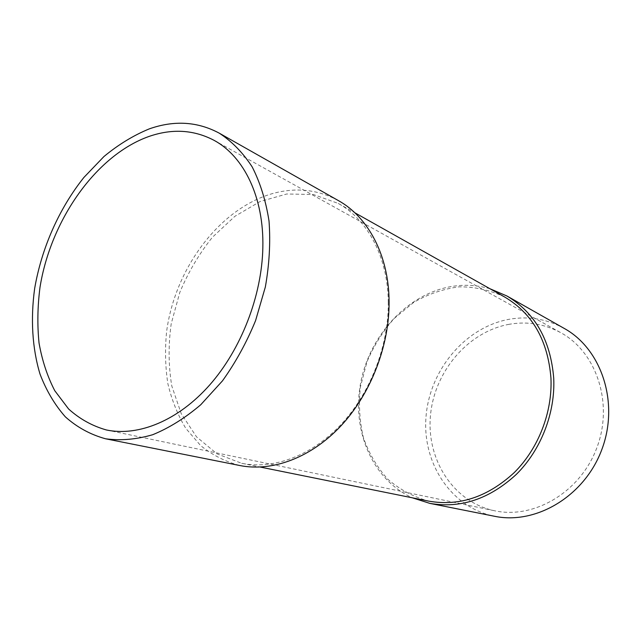 <?xml version="1.0" encoding="UTF-8"?>
<svg xmlns="http://www.w3.org/2000/svg" width="641" height="641" viewBox="0 0 641 641"><rect width="100%" height="100%" fill="white"/><g stroke="black" fill="none" stroke-linecap="round" stroke-linejoin="round"><path stroke-width="0.48" stroke-dasharray="3.21 2.4" d="M509.202 324.29C467.938 331.709 434.39 371.572 430.48 415.408C426.273 459.188 453.043 502.007 494.499 510.741C533.985 519.458 580.538 492.176 596.963 447.474C613.717 402.901 596.282 351.829 560.691 332.639C544.449 323.937 527.287 321.149 509.202 324.29M490.053 288.787C476.351 284.788 462.409 284.227 448.235 287.12C404.952 296.15 368.807 337.294 360.426 384.167C351.933 430.992 372.501 479.788 412.363 497.817M504.723 297.039C490.245 290.149 475.045 286.751 459.108 286.839C443.227 288.907 428.076 294.099 413.661 302.416L394.231 318.425C382.853 331.333 373.743 345.844 366.9 361.965L360.37 387.124C358.535 404.391 359.553 421.217 363.415 437.603C368.895 453.315 376.98 467.137 387.661 479.083C399.672 489.556 413.405 496.911 428.861 501.15M564.216 328.416C546.821 318.922 528.416 315.885 509.018 319.298C465.35 327.287 430.055 369.545 426.089 415.865C421.81 462.121 450.343 507.327 494.403 516.245M388.278 302.496C388.029 257.402 367.718 219.615 338.288 203.453L313.369 194.495L286.743 193.991L260.078 201.538L234.862 216.329L212.395 237.274C199.087 253.844 188.222 272.225 179.8 292.424L171.211 323.737C168.238 345.122 168.431 365.883 171.796 386.01L181.235 413.685L196.499 436.817L216.979 453.82L241.705 463.315C273.491 469.741 311.566 455.895 341.02 424.526C370.37 393.085 388.678 345.876 388.278 302.496M338.384 200.593C317.591 189.375 295.429 187.1 271.896 193.758C218.998 209.142 174.961 268.731 166.628 331.453C164.849 349.313 165.258 366.7 167.854 383.606C171.708 399.976 177.685 414.895 185.794 428.348L200.641 445.591C212.283 455.022 225.376 461.672 239.91 465.542M106.478 429.991L494.499 510.741M214.126 140.371L560.691 332.639M241.705 463.315L260.27 467.065M338.288 203.453L354.793 212.74"/><path stroke-width="0.96" d="M148.96 136.461C96.038 155.21 50.735 220.127 39.998 287.304C37.531 306.43 37.21 325.011 39.045 343.055C42.13 360.506 47.362 376.387 54.757 390.69L68.611 408.99C79.668 418.982 92.288 425.985 106.478 429.991C138.488 436.673 178.11 420.656 209.687 384.977C241.16 349.241 261.849 295.902 262.842 247.722C264.076 197.42 244.013 156.492 214.126 140.371C193.894 129.73 172.173 128.424 148.96 136.461M412.363 497.817L429.823 503.377C460.719 508.706 489.572 499.027 516.398 474.324C541.004 449.934 555.37 412.964 553.72 378.19C550.579 340.123 534.979 312.72 506.903 295.982L490.053 288.787M260.27 467.065L428.861 501.15C459.268 506.478 487.689 496.999 514.122 472.705C538.368 448.716 552.55 412.315 550.948 378.07C547.871 340.491 532.463 313.481 504.723 297.039L354.793 212.74M429.823 503.377L494.403 516.245C535.892 525.035 584.656 496.278 601.915 449.317C619.518 402.476 601.378 348.856 564.216 328.416L506.903 295.982M105.637 438.797L239.91 465.542C272.273 471.992 311.021 457.818 340.996 425.8C370.883 393.718 389.512 345.571 389.087 301.374C388.823 255.503 368.222 217.091 338.384 200.593L219.238 133.152C197.532 121.542 174.232 120.115 149.337 128.857C133.544 135.347 118.425 144.57 103.962 156.516L83.907 177.437C59.06 208.573 41.577 248.147 34.654 288.522C30.496 318.785 32.218 348.191 40.006 374.048C46.28 390.521 54.725 404.783 65.342 416.842C77.104 427.347 90.533 434.662 105.637 438.797C120.636 440.824 136.309 439.47 152.662 434.734C169.128 428.012 185.161 418.012 200.769 404.727L222.443 380.898C235.592 362.534 246.641 342.43 255.583 320.588L265.342 286.992C269.364 264.236 270.59 242.266 269.028 221.081C265.879 200.825 260.27 182.781 252.201 166.94C242.907 152.678 231.922 141.413 219.238 133.152"/></g></svg>
